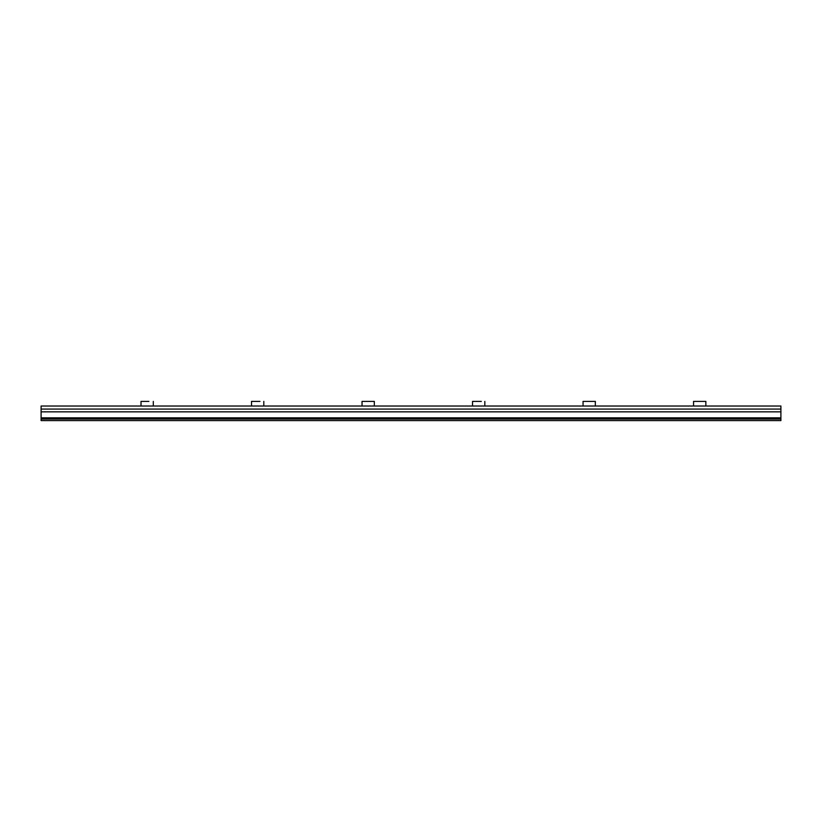 <?xml version="1.0" encoding="UTF-8"?>
<svg xmlns="http://www.w3.org/2000/svg" width="822" height="822" viewBox="0 0 822 822"><rect width="100%" height="100%" fill="white"/><g stroke="black" fill="none" stroke-linecap="round" stroke-linejoin="round"><path stroke-width="1.23" d="M41.1 409.079L41.1 406.017L780.9 406.017L780.9 409.079L41.1 409.079L41.1 417.833L780.9 417.833L780.9 420.597L41.1 420.597L41.1 417.833M780.9 417.833L780.9 409.079M259.947 401.403L251.532 401.403L251.532 406.017M780.9 419.056L41.1 419.056M374.318 406.017L374.318 401.403L362.04 401.403L362.04 406.017M481.322 401.403L472.547 401.403L472.547 406.017M595.334 406.017L595.334 401.403L583.055 401.403L583.055 406.017M705.841 406.017L705.841 401.403L693.562 401.403L693.562 406.017M148.895 401.403L141.014 401.403L141.014 406.017M780.9 411.843L41.1 411.843M263.811 401.403L263.811 406.017M484.826 401.403L484.826 406.017M153.303 401.403L153.303 406.017"/></g></svg>
